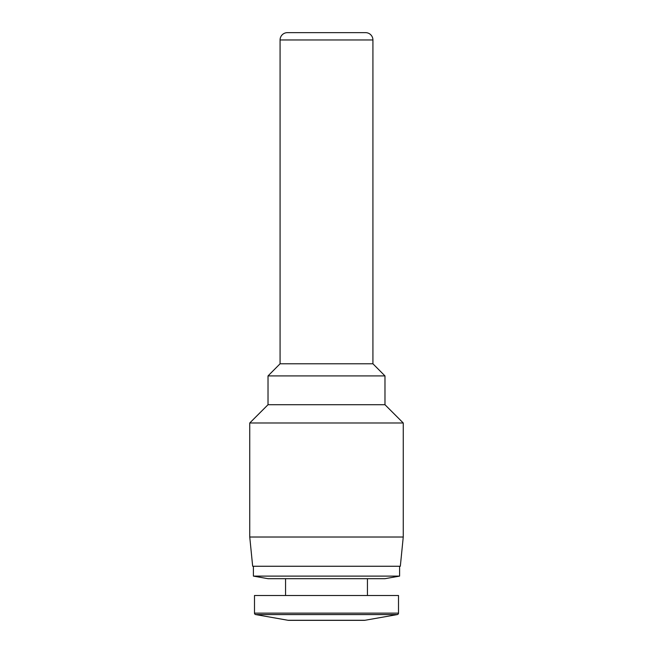 <?xml version="1.0" encoding="UTF-8"?>
<svg xmlns="http://www.w3.org/2000/svg" width="653" height="653" viewBox="0 0 653 653"><rect width="100%" height="100%" fill="white"/><g stroke="black" fill="none" stroke-linecap="round" stroke-linejoin="round"><path stroke-width="0.98" d="M365.607 32.65A7.314 7.314 0 0 1 372.92 39.964L280.08 39.964A7.314 7.314 0 0 1 287.393 32.65L365.607 32.65M397.293 614.579L364.954 620.285A4.383 4.383 0 0 1 364.186 620.35L288.814 620.35A4.383 4.383 0 0 1 288.046 620.285L255.707 614.579A1.461 1.461 0 0 1 254.499 613.143L254.499 595.495L398.501 595.495L398.501 613.143A1.461 1.461 0 0 1 397.293 614.579L255.707 614.579M280.08 39.964L280.08 363.778L372.92 363.778L372.92 39.964M280.08 363.778L268.024 375.916L384.976 375.916L372.92 363.778M268.024 375.916L268.024 404.713L384.976 404.713L384.976 375.916M268.024 404.713L249.748 422.989L403.252 422.989L384.976 404.713M403.252 537.019L400.33 566.257L252.67 566.257L249.748 537.019L403.252 537.019L403.252 422.989M249.748 537.019L249.748 422.989M399.595 576.109L384.976 578.689L268.024 578.689L253.405 576.109L399.595 576.109L399.595 566.257M253.405 576.109L253.405 566.257M367.435 595.495L367.435 578.689M285.565 595.495L285.565 578.689M364.954 620.285L288.046 620.285M398.501 613.143L254.499 613.143"/></g></svg>
